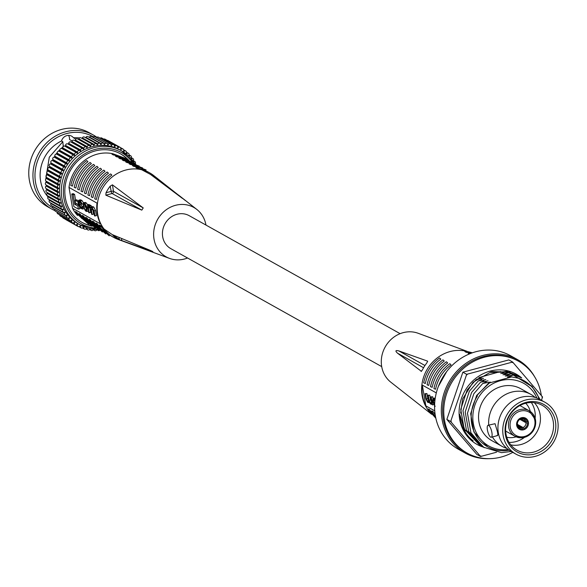 <?xml version="1.0" encoding="UTF-8"?>
<svg xmlns="http://www.w3.org/2000/svg" width="587" height="587" viewBox="0 0 587 587"><rect width="100%" height="100%" fill="white"/><g stroke="black" fill="none" stroke-linecap="round" stroke-linejoin="round"><path stroke-width="0.88" d="M381.704 366.611L170.795 248.631A18.872 17.17 -60.8 0 1 162.731 230.155A18.872 17.17 -60.8 0 1 176.981 214.27A18.872 17.17 -60.8 0 1 189.219 215.693L400.129 333.673M114.399 235.482L113.306 235.776A36.24 32.975 119.2 0 0 119.3 239.679L118.912 237.375M113.306 235.776L112.535 234.697L148.496 249.644C152.855 251.485 153.523 251.926 150.499 250.95L119.3 239.679M152.862 251.552L150.499 250.95L147.271 249.145M110.239 186.108A36.24 32.975 119.2 0 0 106.027 192.741L111.134 191.377L110.239 186.108L112.418 184.839L143.221 207.915L141.812 210.131L105.851 195.185L106.027 192.741M205.971 225.063A28.308 25.755 119.2 0 0 196.88 209.493A28.308 25.755 119.2 0 0 175.469 205.325A28.308 25.755 119.2 0 0 153.801 231.117A28.308 25.755 119.2 0 0 169.518 258.397A28.308 25.755 119.2 0 0 184.545 258.992A28.308 25.755 119.2 0 0 187.547 258.001M156.824 179.167L157.925 178.881A36.24 32.975 119.2 0 0 157.213 178.301L153.655 175.506A36.952 33.628 119.2 0 0 149.67 172.849A36.952 33.628 119.2 0 0 125.706 170.061A36.952 33.628 119.2 0 0 97.794 201.165A36.952 33.628 119.2 0 0 113.592 237.346A36.952 33.628 119.2 0 0 117.936 239.349L169.518 258.397M111.838 175.124A36.952 33.628 119.2 0 0 96.363 199.492L94.698 198.817C96.906 188.566 102.167 180.297 110.459 174.001A2.517 0.47 -126.4 0 1 111.838 175.124M108.426 173.216A36.952 33.628 119.2 0 0 92.944 197.584L91.279 196.909C93.494 186.659 98.748 178.389 107.047 172.086A2.517 0.47 -126.4 0 1 108.426 173.216M105.007 171.301A36.952 33.628 119.2 0 0 89.532 195.669L87.867 195.001C90.082 184.751 95.336 176.474 103.628 170.179A2.517 0.47 -126.4 0 1 105.007 171.301M101.595 169.394A36.952 33.628 119.2 0 0 86.113 193.761L84.447 193.086C86.663 182.836 91.917 174.566 100.216 168.271A2.517 0.47 -126.4 0 1 101.595 169.394M98.176 167.486A36.952 33.628 119.2 0 0 82.701 191.854L81.035 191.179C83.251 180.928 88.505 172.659 96.804 166.356A2.517 0.47 -126.4 0 1 98.176 167.486M94.764 165.571A36.952 33.628 119.2 0 0 79.289 189.939L77.623 189.271C79.832 179.02 85.093 170.744 93.384 164.448A2.517 0.47 -126.4 0 1 94.764 165.571M91.352 163.663A36.952 33.628 119.2 0 0 75.87 188.031L74.204 187.356C76.42 177.105 81.674 168.836 89.972 162.54A2.517 0.47 -126.4 0 1 91.352 163.663M87.933 161.755A36.952 33.628 119.2 0 0 72.458 186.123L70.792 185.448C73.008 175.197 78.262 166.921 86.553 160.625A2.517 0.47 -126.4 0 1 87.933 161.755M82.085 218.687A36.952 33.628 119.2 0 1 76.897 212.369L75.51 211.599A2.517 0.932 148 0 0 75.363 212.362L88.718 224.373M85.497 220.595A36.952 33.628 119.2 0 1 80.309 214.277L78.929 213.507A2.517 0.932 148 0 0 78.783 214.277L92.13 226.281M88.908 222.502A36.952 33.628 119.2 0 1 83.728 216.192L82.341 215.414A2.517 0.932 148 0 0 82.195 216.185L95.542 228.196M92.328 224.417A36.952 33.628 119.2 0 1 87.14 218.1L85.753 217.329A2.517 0.932 148 0 0 85.614 218.093L98.961 230.104M95.74 226.325A36.952 33.628 119.2 0 1 90.552 220.008L89.173 219.237A2.517 0.932 148 0 0 89.026 220.008L102.373 232.012M99.159 228.233A36.952 33.628 119.2 0 1 93.971 221.923L92.585 221.145A2.517 0.932 148 0 0 92.438 221.915L105.792 233.927M102.571 230.148A36.952 33.628 119.2 0 1 97.383 223.83L96.004 223.06A2.517 0.932 148 0 0 95.857 223.823L109.204 235.835M113.592 237.346L112.007 236.458A36.952 33.628 119.2 0 1 100.803 225.738L99.416 224.968A2.517 0.932 148 0 0 99.269 225.738L120.731 240.384M112.543 153.677A36.952 33.628 119.2 0 0 97.244 154.146A36.952 33.628 119.2 0 0 69.009 187.436L97.016 203.109A36.952 33.628 -60.8 0 0 100.531 223.904L72.524 208.238A36.952 33.628 119.2 0 0 77.565 215.473M89.4 205.112L88.872 204.452L87.426 204.834L88.74 212.597L90.684 212.487L89.782 207.035M92.049 206.807L90.317 205.149L89.503 205.626M89.239 212.876L88.41 208.003L89.019 206.58L90.853 209.522L91.645 214.226L92.144 214.504L91.367 209.911L92.02 208.26L93.619 210.755L94.47 215.803L96.415 215.693L95.534 210.491L93.788 207.094L92.687 206.639L91.242 207.02L91.741 207.138L90.882 207.952L89.679 205.986L88.872 205.538L88.043 206.008L87.889 205.098L89.334 204.709M92.144 214.504L93.59 214.116L92.702 208.693M75.547 200.101L74.593 194.429L73.192 193.644L71.753 194.033L73.874 206.587L78.409 209.126L79.847 208.737L79.436 206.308M79.23 205.619L76.112 203.425M69.009 187.436L72.524 208.238M78.533 200.915L76.581 199.822L75.136 200.211L75.635 203.161L78.379 204.694L78.996 204.525M87.845 204.724L85.57 202.493L83.303 202.662L83.31 206.822L85.482 210.887L86.194 211.283L87.015 211.503L87.015 207.35L84.844 203.278L83.303 202.662M87.015 211.503L88.483 211.115M83.391 202.64L81.916 200.453L80.353 199.785L78.915 200.167L78.68 202.669L80.749 208.238L82.518 209.038L82.716 206.873L83.295 206.719M82.297 206.947L80.903 204.239L80.529 201.833M149.67 172.849L148.085 171.962A36.952 33.628 119.2 0 0 137.263 168.33L135.876 167.559A2.517 0.983 -82 0 1 136.602 167.046A2.517 0.983 -82 0 1 137.263 168.33M137.769 167.229A36.952 33.628 119.2 0 0 133.851 166.422L132.464 165.644A2.517 0.983 -82 0 1 133.183 165.13A2.517 0.983 -82 0 1 133.851 166.422M134.35 165.314A36.952 33.628 119.2 0 0 130.431 164.514L129.052 163.736A2.517 0.983 -82 0 1 129.771 163.223A2.517 0.983 -82 0 1 130.431 164.514M130.938 163.406A36.952 33.628 119.2 0 0 127.019 162.599L125.633 161.829A2.517 0.983 -82 0 1 126.352 161.308A2.517 0.983 -82 0 1 127.019 162.599M127.526 161.498A36.952 33.628 119.2 0 0 123.6 160.691L122.221 159.913A2.517 0.983 -82 0 1 122.94 159.4A2.517 0.983 -82 0 1 123.6 160.691M124.106 159.583A36.952 33.628 119.2 0 0 120.188 158.784L118.801 158.006A2.517 0.983 -82 0 1 119.528 157.492A2.517 0.983 -82 0 1 120.188 158.784M120.695 157.676A36.952 33.628 119.2 0 0 116.776 156.868L115.39 156.098A2.517 0.983 -82 0 1 116.109 155.577A2.517 0.983 -82 0 1 116.776 156.868M117.275 155.768A36.952 33.628 119.2 0 0 113.357 154.961L111.978 154.183A2.517 0.983 -82 0 1 112.697 153.669A2.517 0.983 -82 0 1 113.357 154.961M157.213 178.301A36.24 32.975 119.2 0 0 151.923 174.97L152.033 175.616M157.925 178.881L185.47 200.637M182.418 198.399L150.573 174.493M150.69 174.618L151.923 174.97M76.897 212.369A2.517 0.932 148 0 1 75.363 212.362M80.309 214.277A2.517 0.932 148 0 1 78.783 214.277M83.728 216.192A2.517 0.932 148 0 1 82.195 216.185M87.14 218.1A2.517 0.932 148 0 1 85.614 218.093M90.552 220.008A2.517 0.932 148 0 1 89.026 220.008M93.971 221.923A2.517 0.932 148 0 1 92.438 221.915M97.383 223.83A2.517 0.932 148 0 1 95.857 223.823M100.803 225.738A2.517 0.932 148 0 1 99.269 225.738M78.409 209.126L77.888 206.059L79.252 205.699M77.888 206.059L74.754 204.305L76.193 203.924M74.754 204.305L73.148 194.811L74.593 194.429M73.148 194.811L71.753 194.033M78.379 204.694L77.88 201.745L78.541 201.568M77.88 201.745L75.136 200.211M84.154 203.865L83.537 205.472L83.794 207.02L85.152 209.735L86.164 210.307L86.788 208.693L86.524 207.145L85.174 204.43L83.677 203.733M86.876 210.117L86.164 210.307L86.649 210.44M84.873 204.261L85.24 206.639L86.891 209.515M88.608 206.485L89.019 206.58M91.506 208.128L92.02 208.26M94.969 216.082L94.089 210.88L91.741 207.138L93.179 206.749M90.317 205.149L88.057 206.015M87.889 205.098L87.426 204.834M82.716 206.873L82.253 206.639L83.237 206.382M82.253 206.639L81.674 207.791L80.837 207.321L79.186 202.999L79.744 201.392L80.661 201.906L81.754 203.968L82.884 204.012M82.077 207.893L81.674 207.791L82.29 207.629M79.304 201.268L79.744 201.392M82.217 204.195L80.47 200.835L78.915 200.167M93.362 136.844A40.885 37.201 119.2 0 0 51.839 141.012A40.885 37.201 119.2 0 0 35.543 182.381A40.885 37.201 119.2 0 0 52.683 207.776M54.848 210.608A42.455 38.632 -60.8 0 1 51.795 209.089A42.455 38.632 -60.8 0 1 33.532 182.447A42.455 38.632 -60.8 0 1 50.299 139.618A42.455 38.632 -60.8 0 1 93.252 134.981A42.455 38.632 -60.8 0 1 96.87 137.307M93.252 134.981L89.07 132.64A42.455 38.632 119.2 0 0 46.116 137.277A42.455 38.632 119.2 0 0 29.35 180.114A42.455 38.632 119.2 0 0 47.613 206.749L51.795 209.089M128.487 160.024A39.314 35.77 119.2 0 0 120.658 153.911A39.314 35.77 119.2 0 0 80.889 158.204A39.314 35.77 119.2 0 0 65.362 197.87A39.314 35.77 119.2 0 0 82.268 222.532A39.314 35.77 119.2 0 0 91.572 226.01M81.989 222.37A39.314 35.77 119.2 0 0 90.926 225.672M58.773 150.764A24.529 22.321 -60.8 0 1 59.793 150.111M62.633 147.256L61.121 148.482M59.867 149.641L58.362 151.226M57.21 152.605L56.103 154.102M54.848 156.061L54.217 157.177M68.562 135.377A7.315 6.655 -60.8 0 1 69.442 137.762A7.315 6.655 -60.8 0 1 69.523 139.508L72.15 140.975M75.884 139.119L73.492 137.784A7.315 6.655 119.2 0 0 71.621 136.155A7.315 6.655 119.2 0 0 61.532 140.975L62.824 141.694L63.286 146.779M93.626 229.275L93.128 229.935A1.57 1.431 -60.8 0 1 90.633 229.678L90.295 228.747L89.613 229.524A1.57 1.431 -60.8 0 1 87.162 229.04L86.905 228.079L86.164 228.791A1.57 1.431 -60.8 0 1 83.78 228.079L83.611 227.096L82.818 227.741A1.57 1.431 -60.8 0 1 80.514 226.809L80.434 225.804L79.59 226.384A1.57 1.431 -60.8 0 1 77.396 225.232L77.396 224.212L76.515 224.718A1.57 1.431 -60.8 0 1 74.439 223.368L74.52 222.341L73.61 222.767A1.57 1.431 -60.8 0 1 71.665 221.218L71.834 220.206L70.895 220.543A1.57 1.431 -60.8 0 1 69.105 218.812L69.361 217.806L68.4 218.063A1.57 1.431 -60.8 0 1 66.771 216.163L67.109 215.18L66.14 215.348A1.57 1.431 -60.8 0 1 64.687 213.286L65.098 212.333L64.13 212.413A1.57 1.431 -60.8 0 1 62.86 210.212L63.345 209.295L62.383 209.288A1.57 1.431 -60.8 0 1 61.312 206.962L61.87 206.081L60.916 205.986A1.57 1.431 -60.8 0 1 60.05 203.557L60.674 202.728L59.735 202.544A1.57 1.431 -60.8 0 1 59.082 200.028L59.771 199.25L58.861 198.978A1.57 1.431 -60.8 0 1 58.421 196.396L59.17 195.684L58.289 195.324A1.57 1.431 -60.8 0 1 58.069 192.697L58.869 192.044L58.025 191.604A1.57 1.431 -60.8 0 1 58.032 188.948L58.876 188.368L58.076 187.847A1.57 1.431 -60.8 0 1 58.304 185.184L59.184 184.678L58.443 184.091A1.57 1.431 -60.8 0 1 58.883 181.434L59.801 181.009L59.111 180.348A1.57 1.431 -60.8 0 1 59.779 177.722L60.718 177.384L60.094 176.658A1.57 1.431 -60.8 0 1 60.96 174.082L61.921 173.833L61.364 173.04A1.57 1.431 -60.8 0 1 62.442 170.546L63.411 170.377L62.926 169.533A1.57 1.431 -60.8 0 1 64.196 167.126L65.172 167.046L64.761 166.158A1.57 1.431 -60.8 0 1 66.221 163.861L67.189 163.868L66.859 162.937A1.57 1.431 -60.8 0 1 68.496 160.765L69.449 160.867L69.2 159.906A1.57 1.431 -60.8 0 1 70.998 157.874L71.937 158.057L71.768 157.074A1.57 1.431 -60.8 0 1 73.72 155.203L74.63 155.474L74.549 154.469A1.57 1.431 -60.8 0 1 76.626 152.774L77.506 153.126L77.506 152.114A1.57 1.431 -60.8 0 1 79.707 150.602L80.551 151.042L80.639 150.015A1.57 1.431 -60.8 0 1 82.943 148.702L83.736 149.223L83.904 148.203A1.57 1.431 -60.8 0 1 86.296 147.102L87.037 147.689L87.287 146.691A1.57 1.431 -60.8 0 1 89.745 145.796L90.427 146.464L90.765 145.481A1.57 1.431 -60.8 0 1 93.267 144.806L93.891 145.539L94.302 144.578A1.57 1.431 -60.8 0 1 96.826 144.138L97.383 144.93L97.875 144.006A1.57 1.431 -60.8 0 1 100.414 143.793L100.898 144.637L101.456 143.756A1.57 1.431 -60.8 0 1 103.98 143.778L104.391 144.666L105.022 143.837A1.57 1.431 -60.8 0 1 107.516 144.094L107.847 145.026L108.536 144.248A1.57 1.431 -60.8 0 1 110.987 144.732L111.236 145.693L111.985 144.982A1.57 1.431 -60.8 0 1 114.37 145.693L114.538 146.677L115.331 146.031A1.57 1.431 -60.8 0 1 117.635 146.963L117.716 147.968L118.559 147.388A1.57 1.431 -60.8 0 1 120.753 148.54L120.753 149.56L121.634 149.054A1.57 1.431 -60.8 0 1 123.71 150.404L123.622 151.431L124.539 151.006A1.57 1.431 -60.8 0 1 126.476 152.554L126.308 153.567L127.247 153.229A1.57 1.431 -60.8 0 1 129.037 154.961L128.788 155.966L129.742 155.709A1.57 1.431 -60.8 0 1 131.371 157.609L131.07 158.512M131.121 158.578L132.009 158.424A1.57 1.431 -60.8 0 1 133.462 160.486L133.168 161.154M133.359 161.41L134.019 161.359A1.57 1.431 -60.8 0 1 135.289 163.56L135.179 163.758M73.492 137.784A35.381 32.197 -60.8 0 1 79.465 137.93M48.046 196.938A35.381 32.197 -60.8 0 1 40.598 181.031A35.381 32.197 -60.8 0 1 61.532 140.975M134.731 163.494L121.619 150.852L119.799 149.832A42.455 38.632 119.2 0 0 76.846 154.469A42.455 38.632 119.2 0 0 60.087 197.305A42.455 38.632 119.2 0 0 78.342 223.94L80.17 224.96A42.455 38.632 -60.8 0 1 61.906 198.325A42.455 38.632 -60.8 0 1 78.673 155.489A42.455 38.632 -60.8 0 1 121.619 150.852A42.455 38.632 -60.8 0 1 134.672 163.457M127.863 159.649A39.314 35.77 119.2 0 0 120.372 153.757M78.57 139.501L78.812 138.789A1.57 1.431 -60.8 0 1 80.955 137.828L92.907 144.519M46.05 182.286L46.072 181.126M62.824 141.694L49.286 157.213L45.801 179.006M82.099 138.473L82.349 137.894A1.57 1.431 -60.8 0 1 84.44 137.065L96.393 143.749M85.687 137.762L85.922 137.321A1.57 1.431 -60.8 0 1 87.955 136.61L99.907 143.294M89.312 137.373L89.503 137.072A1.57 1.431 -60.8 0 1 91.469 136.477L103.422 143.169M92.951 137.307L93.069 137.153A1.57 1.431 -60.8 0 1 94.955 136.676L106.907 143.36M96.569 137.578L96.584 137.563A1.57 1.431 -60.8 0 1 98.389 137.189L110.341 143.874M100.164 138.18A1.57 1.431 -60.8 0 1 101.742 138.018L113.695 144.703M103.723 139.126A1.57 1.431 -60.8 0 1 104.985 139.156L116.938 145.847M107.282 140.447A1.57 1.431 -60.8 0 1 108.103 140.601L120.056 147.286M78.093 226.487L66.14 219.795A1.57 1.431 -60.8 0 1 65.81 219.538M75.129 224.748L63.176 218.063A1.57 1.431 -60.8 0 1 62.545 217.256M72.34 222.737L60.388 216.053A1.57 1.431 -60.8 0 1 59.691 214.835M69.75 220.463L57.805 213.778A1.57 1.431 -60.8 0 1 57.137 212.215M67.38 217.946L55.427 211.261A1.57 1.431 -60.8 0 1 54.818 209.478L54.848 209.383M65.245 215.202L53.292 208.517A1.57 1.431 -60.8 0 1 52.735 206.602L52.837 206.36M63.359 212.252L51.407 205.567A1.57 1.431 -60.8 0 1 50.908 203.528L51.098 203.168M61.745 209.119L49.792 202.434A1.57 1.431 -60.8 0 1 49.359 200.277L49.653 199.815M48.963 199.301A1.57 1.431 -60.8 0 1 48.097 196.872L48.501 196.337M47.782 195.86A1.57 1.431 -60.8 0 1 47.129 193.343L47.657 192.749M46.909 192.294A1.57 1.431 -60.8 0 1 46.468 189.711L47.121 189.087M58.003 195.17L46.336 188.64A1.57 1.431 -60.8 0 1 46.116 186.006L46.894 185.375M57.959 191.567L46.072 184.92A1.57 1.431 -60.8 0 1 46.079 182.263L46.923 181.684L46.124 181.163A1.57 1.431 -60.8 0 1 46.351 178.499L47.231 177.993L46.49 177.399A1.57 1.431 -60.8 0 1 46.931 174.75L47.848 174.324L47.165 173.664A1.57 1.431 -60.8 0 1 47.826 171.037L48.765 170.7L48.141 169.966A1.57 1.431 -60.8 0 1 49.014 167.398L49.968 167.141L49.411 166.356A1.57 1.431 -60.8 0 1 50.489 163.854L51.458 163.685L50.974 162.848A1.57 1.431 -60.8 0 1 52.243 160.442L53.219 160.361L52.808 159.473A1.57 1.431 -60.8 0 1 54.268 157.169L55.237 157.184L54.907 156.252A1.57 1.431 -60.8 0 1 56.543 154.08L57.497 154.176L57.247 153.214A1.57 1.431 -60.8 0 1 59.045 151.189L59.984 151.373L59.815 150.389A1.57 1.431 -60.8 0 1 61.767 148.518L62.677 148.79L62.596 147.785A1.57 1.431 -60.8 0 1 64.673 146.082L65.553 146.442L65.561 145.422A1.57 1.431 -60.8 0 1 67.762 143.91L68.598 144.351L68.686 143.331A1.57 1.431 -60.8 0 1 70.99 142.017L82.789 148.621M71.797 142.465L71.952 141.518A1.57 1.431 -60.8 0 1 74.344 140.41L85.922 146.889M75.129 140.836L75.334 140A1.57 1.431 -60.8 0 1 77.792 139.112M97.016 229.51L96.694 230.016A1.57 1.431 -60.8 0 1 94.162 229.994L93.847 229.304M99.555 230.478A1.57 1.431 -60.8 0 1 97.735 229.979L97.471 229.517M80.551 151.042L68.598 144.351M77.506 153.126L65.553 146.442M74.63 155.474L62.677 148.79M71.937 158.057L59.984 151.373M69.449 160.867L57.497 154.176M67.189 163.868L55.237 157.184M65.172 167.046L53.219 160.361M63.411 170.377L51.458 163.685M61.921 173.833L49.968 167.141M60.718 177.384L48.765 170.7M59.801 181.009L47.848 174.324M59.184 184.678L47.231 177.993M58.876 188.368L46.923 181.684M421.15 371.483L422.479 369.766A36.24 32.975 -60.8 0 1 426.69 363.126L427.652 361.284M421.4 371.336L397.502 353.161C395.029 350.813 395.499 350.079 398.911 350.945L427.527 361.108L427.607 361.607M431.687 414.327L430.462 413.373A36.24 32.975 -60.8 0 1 429.757 412.793L409.154 396.614M410.174 397.414L390.803 382.181A28.308 25.755 -60.8 0 1 382.174 354.548A28.308 25.755 -60.8 0 1 403.13 332.675A28.308 25.755 -60.8 0 1 418.157 333.277L466.951 351.29M430.447 412.866A36.952 33.628 -60.8 0 1 423.484 377.544A36.952 33.628 -60.8 0 1 450.126 351.54A36.952 33.628 -60.8 0 1 465.425 351.077M435.825 418.193L428.246 409.763A2.517 0.932 -32 0 1 428.393 408.992L429.772 409.763A36.952 33.628 119.2 0 0 434.96 416.08M435.525 416.697L431.658 411.67A2.517 0.932 -32 0 1 431.805 410.9L433.191 411.678A36.952 33.628 119.2 0 0 435.143 414.466M451.058 364.879A36.952 33.628 119.2 0 0 435.576 389.247L433.91 388.572C436.126 378.322 441.38 370.052 449.679 363.757A2.517 0.47 53.6 0 1 451.058 364.879M447.639 362.971A36.952 33.628 119.2 0 0 432.164 387.339L430.498 386.664C432.714 376.414 437.968 368.144 446.267 361.841A2.517 0.47 53.6 0 1 447.639 362.971M444.227 361.056A36.952 33.628 119.2 0 0 428.745 385.432L427.079 384.756C429.295 374.506 434.556 366.229 442.847 359.934A2.517 0.47 53.6 0 1 444.227 361.056M440.808 359.149A36.952 33.628 119.2 0 0 425.333 383.516L423.667 382.841C425.883 372.591 431.137 364.322 439.436 358.026A2.517 0.47 53.6 0 1 440.808 359.149M425.846 405.881L422.332 385.087A36.952 33.628 119.2 0 0 425.846 405.881L434.747 410.856M422.332 385.087L436.317 392.908M432.935 398.265L432.685 396.775L430.741 396.885L431.562 401.757L430.961 403.181L430.462 402.902L429.126 400.239L428.334 395.535L429.772 395.154L427.835 395.256L428.605 399.85L427.96 401.501L427.607 401.303L426.36 399.006L425.509 393.958L426.954 393.569L425.01 393.679L425.891 398.881L427.637 402.286L429.376 402.565M429.053 400.921L427.806 398.624L426.954 393.569M431.907 402.513L430.572 399.85L429.772 395.154M435.253 398.103L432.957 398.257L432.678 400.708L432.964 402.411L435.136 406.475M469.585 353.866A2.517 0.983 98 0 0 468.991 352.978A2.517 0.983 98 0 0 468.265 353.491L469.218 354.02M466.232 352.354A2.517 0.983 98 0 0 465.572 351.07A2.517 0.983 98 0 0 464.853 351.584L466.232 352.354A36.952 33.628 119.2 0 1 470.158 353.161M431.658 411.67A2.517 0.932 -32 0 0 433.191 411.678M428.246 409.763A2.517 0.932 -32 0 0 429.772 409.763M435.084 399.292L432.957 398.257M434.982 400.114L433.815 399.453L433.191 401.06L434.806 405.331M433.815 399.453L433.331 399.321M434.527 399.857L434.813 401.728M428.239 402.623L429.097 401.809L430.3 403.775L431.107 404.223L431.922 403.746L432.553 404.927L431.24 397.164L432.685 396.775M432.553 404.927L433.58 404.648M431.24 397.164L430.741 396.885M431.372 403.276L430.961 403.181L431.599 403.005M428.334 395.535L427.835 395.256M428.466 401.633L427.96 401.501L428.708 401.303M425.509 393.958L425.01 393.679M431.107 404.223L431.937 403.753M488.744 425.105A29.717 27.039 -60.8 0 1 511.578 392.131A29.717 27.039 -60.8 0 1 530.853 394.369A29.717 27.039 -60.8 0 1 535.212 397.472M506.764 448.329A29.717 27.039 -60.8 0 1 501.841 446.237A29.717 27.039 -60.8 0 1 492.42 436.941M488.061 425.289A6.193 1.922 75 0 1 491.899 432.524A6.193 1.922 75 0 1 491.26 437.249A6.193 1.922 75 0 1 487.423 430.014A6.193 1.922 75 0 1 488.061 425.289L495.046 423.697L497.255 431.093C498.062 434.497 497.989 435.943 497.035 435.437M508.107 449.444A35.858 32.63 -60.8 0 1 473.313 423.454A35.858 32.63 -60.8 0 1 496.595 381.954A35.858 32.63 -60.8 0 1 536.87 398.037M509.142 450.2A37.142 33.804 -60.8 0 1 487.643 446.81A37.142 33.804 -60.8 0 1 471.662 423.506A37.142 33.804 -60.8 0 1 477.444 395.932L476.864 395.572L488.648 383.164L511.651 376.92L518.336 378.219A38.316 34.868 -60.8 0 1 539.079 399.006M505.429 434.872A27.237 24.786 119.2 0 0 534.808 454.015A27.237 24.786 119.2 0 0 555.456 421.51A27.237 24.786 119.2 0 0 526.077 402.366A27.237 24.786 119.2 0 0 505.429 434.872M505.972 434.028A25.725 23.407 119.2 0 0 516.303 449.737A25.725 23.407 119.2 0 0 542.696 447.639A25.725 23.407 119.2 0 0 553.211 421.4A25.725 23.407 119.2 0 0 541.405 404.869A25.725 23.407 119.2 0 0 515.768 408.361A25.725 23.407 119.2 0 0 505.972 434.028M510.771 444.865A25.153 22.886 119.2 0 0 540.091 414.495A25.153 22.886 119.2 0 0 534.353 402.704M509.039 442.385A25.153 22.886 119.2 0 0 524.404 437.425M535.153 418.215A25.153 22.886 119.2 0 0 534.918 411.604A25.153 22.886 119.2 0 0 531.338 402.521M530.296 411.443A20.119 18.307 119.2 0 0 525.725 403.262M525.681 400.018A29.717 27.039 -60.8 0 1 544.949 402.256A29.717 27.039 -60.8 0 1 557.65 431.35A29.717 27.039 -60.8 0 1 535.205 456.363A29.717 27.039 -60.8 0 1 515.936 454.125A29.717 27.039 -60.8 0 1 503.235 425.032A29.717 27.039 -60.8 0 1 525.681 400.018M515.936 454.125L511.123 451.432A29.717 27.039 -60.8 0 1 499.273 436.655A29.717 27.039 -60.8 0 1 520.86 397.326A29.717 27.039 -60.8 0 1 521.344 397.201A29.717 27.039 -60.8 0 1 540.135 399.564L531.771 386.092L518.336 378.219M501.841 446.237L491.737 440.588A29.717 27.039 -60.8 0 1 479.036 411.494A29.717 27.039 -60.8 0 1 501.474 386.481A29.717 27.039 -60.8 0 1 520.75 388.719L530.853 394.369M488.964 458.667A53.549 48.728 -60.8 0 1 465.087 452.988A53.549 48.728 -60.8 0 1 442.202 400.561A53.549 48.728 -60.8 0 1 482.639 355.487A53.549 48.728 -60.8 0 1 517.374 359.515A53.549 48.728 -60.8 0 1 534.706 376.898M465.087 452.988L458.359 449.231A53.549 48.728 -60.8 0 1 435.473 396.797A53.549 48.728 -60.8 0 1 475.918 351.723A53.549 48.728 -60.8 0 1 510.653 355.759L517.374 359.515M516.677 425.333A6.376 5.804 119.2 0 0 519.422 429.332A6.376 5.804 119.2 0 0 525.871 428.635A6.376 5.804 119.2 0 0 528.388 422.2A6.376 5.804 119.2 0 0 525.644 418.201A6.376 5.804 119.2 0 0 519.194 418.898A6.376 5.804 119.2 0 0 516.677 425.333M487.526 446.744L473.922 432.061L470.649 413.725L476.622 395.477L490.277 382.115L490.725 382.372L488.648 383.164M477.444 395.932L476.864 395.572M486.227 381.983L482.793 383.428L490.277 382.115M511.651 376.92L509.098 377.382M483.982 380.728L480.555 382.174L488.032 380.868M507.557 377.346L513.251 375.034L506.86 376.135M481.744 379.481L478.317 380.919L485.794 379.613M505.319 376.091L511.006 373.78L504.615 374.88M479.498 378.226L476.072 379.672L483.549 378.358M503.074 374.844L508.768 372.532L502.377 373.625M500.836 373.589L506.53 371.278L500.139 372.371M513.251 375.034L532.666 387.009M484.187 447.69L468.69 431.496L465.212 411.949L471.596 392.49L480.555 382.174M511.006 373.78L521.733 377.947M481.949 446.436L466.445 430.242L462.974 410.695L469.358 391.236L478.317 380.919M508.768 372.532L519.488 376.693M479.704 445.181L464.207 428.994L460.729 409.44L467.113 389.981L476.072 379.672M478.919 377.558L481.311 377.103M506.53 371.278L517.25 375.438M498.59 372.334L500.579 371.578M511.196 451.476L501.525 452.65L483.38 447.177L470.928 432.751L467.457 413.204L473.834 393.745L482.793 383.428M506.728 437.22A20.119 18.307 119.2 0 0 516.098 436.831M517.338 424.342L523.032 427.527A4.645 4.226 119.2 0 0 526.047 422.772L519.921 419.345M516.787 424.577L517.602 425.032A4.645 4.226 119.2 0 0 519.458 427.365A4.645 4.226 119.2 0 0 521.894 427.828L517.793 425.531M519.011 420.013A4.645 4.226 119.2 0 1 520.42 419.103L520.962 418.707A5.452 4.96 119.2 0 0 519.106 419.918A5.452 4.96 119.2 0 0 517.463 422.86A5.452 4.96 119.2 0 0 517.33 424.43L517.404 423.858A4.645 4.226 119.2 0 1 517.492 422.728M516.597 424.628L517.33 424.43M520.962 418.707L520.83 417.944M520.845 418.795L525.849 421.598L527.273 421.774A5.452 4.96 119.2 0 0 522.1 418.406L521.557 418.802L520.918 418.443M525.849 421.598A4.645 4.226 119.2 0 0 523.993 419.265A4.645 4.226 119.2 0 0 521.557 418.802M527.273 421.774L528.234 421.517M522.1 418.406L521.968 417.614M517.602 425.032L517.529 425.604A5.452 4.96 119.2 0 0 522.694 428.972L521.894 427.828M516.78 425.802L517.529 425.604M522.863 429.955L522.694 428.972M523.032 427.527L523.831 428.671A5.452 4.96 119.2 0 0 527.471 422.948L526.047 422.772M527.471 422.948L528.439 422.691M524.008 429.669L523.831 428.671M541.331 395.55A52.625 47.885 119.2 0 0 541.119 394.222A52.625 47.885 119.2 0 0 518.49 361.203L517.367 360.579A52.625 47.885 119.2 0 0 464.134 366.325A52.625 47.885 119.2 0 0 443.354 419.419A52.625 47.885 119.2 0 0 465.99 452.43L467.105 453.061A52.625 47.885 119.2 0 0 512.781 452.357M518.49 361.203A52.625 47.885 119.2 0 0 465.249 366.948A52.625 47.885 119.2 0 0 444.476 420.043A52.625 47.885 119.2 0 0 467.105 453.061M541.794 400.488A52.625 47.885 119.2 0 0 541.735 399.417M510.118 372.187L490.057 371.476L490.152 371.109A40.239 36.614 119.2 0 0 465.983 434.534A40.239 36.614 119.2 0 0 482.852 446.964M521.616 377.874A40.239 36.614 119.2 0 0 490.152 371.109M512.634 362.04L513.258 362.766A49.528 45.067 119.2 0 0 511.673 362.296L512.634 362.04L508.826 359.912L462.872 372.187L446.846 419.412L450.655 421.539L450.985 420.556A49.528 45.067 119.2 0 0 451.278 422.266L479.953 455.761A49.528 45.067 119.2 0 0 481.538 456.231L496.543 452.225M511.673 362.296L467.641 374.058A49.528 45.067 119.2 0 0 466.349 375.298L450.985 420.556M466.349 375.298L466.68 374.315L467.641 374.058M462.872 372.187L466.68 374.315M541.933 396.254L542.557 396.981L542.227 397.971A49.528 45.067 119.2 0 0 541.933 396.254L513.258 362.766M541.434 400.29L542.227 397.971M481.538 456.231L480.577 456.488L479.953 455.761M446.846 419.412L476.769 454.36L480.577 456.488M451.278 422.266L450.655 421.539M465.983 434.534L459.687 414.378L465.139 430.843M459.687 414.378A39.314 35.77 119.2 0 0 473.159 440.8M121.487 238.454L121.883 240.787M112.418 184.839L113.511 191.296L143.221 207.915M141.812 210.131L112.102 193.512L105.851 195.185M160.038 180.708L159.194 180.935M113.511 191.296A1.856 0.514 -9.6 0 0 111.134 191.377A1.856 0.58 75 0 0 112.102 193.512A1.856 1.688 119.2 0 0 113.511 191.296M84.124 202.882L85.57 202.493M87.302 209.053L88.101 208.84M87.015 207.35L87.815 207.138M84.844 203.278L86.289 202.897M83.537 205.472L84.976 205.083M83.794 207.02L85.24 206.639M85.152 209.735L86.597 209.354M88.41 208.003L89.855 207.622M91.367 209.911L92.812 209.522M94.089 210.88L95.534 210.491M92.342 207.475L93.788 207.094M89.679 205.986L91.124 205.604M80.837 207.321L82.275 206.932M79.465 204.628L80.903 204.239M79.186 202.999L80.632 202.61M80.47 200.835L81.916 200.453M79.634 200.372L81.079 199.984M132.317 162.195A40.885 37.201 119.2 0 0 86.619 152.715A40.885 37.201 119.2 0 0 63.917 198.252A40.885 37.201 119.2 0 0 95.432 228.138M97.735 229.48A42.455 38.632 -60.8 0 1 80.17 224.96L97.802 229.517M78.812 138.789L90.765 145.481M82.349 137.894L94.302 144.578M75.334 140L87.287 146.691M71.952 141.518L83.904 148.203M68.686 143.331L80.639 150.015M67.762 143.91L79.707 150.602M65.561 145.422L77.506 152.114M64.673 146.082L76.626 152.774M62.596 147.785L74.549 154.469M61.767 148.518L73.72 155.203M59.815 150.389L71.768 157.074M59.045 151.189L70.998 157.874M57.247 153.214L69.2 159.906M56.543 154.08L68.496 160.765M54.907 156.252L66.859 162.937M54.268 157.169L66.221 163.861M52.808 159.473L64.761 166.158M52.243 160.442L64.196 167.126M50.974 162.848L62.926 169.533M50.489 163.854L62.442 170.546M49.411 166.356L61.364 173.04M49.014 167.398L60.96 174.082M48.141 169.966L60.094 176.658M47.826 171.037L59.779 177.722M47.165 173.664L59.111 180.348M46.931 174.75L58.883 181.434M46.49 177.399L58.443 184.091M46.351 178.499L58.304 185.184M46.124 181.163L58.076 187.847M46.079 182.263L58.032 188.948M46.116 186.006L58.069 192.697M46.468 189.711L58.421 196.396M47.129 193.343L59.082 200.028M48.097 196.872L60.05 203.557M49.359 200.277L61.312 206.962M50.908 203.528L62.86 210.212M52.735 206.602L64.687 213.286M54.818 209.478L66.771 216.163M67.828 218.1L69.105 218.812M70.594 220.617L71.665 221.218M73.47 222.825L74.439 223.368M76.493 224.733L77.396 225.232M79.663 226.333L80.514 226.809M82.958 227.624L83.78 228.079M86.37 228.6L87.162 229.04M89.855 229.246L90.633 229.678M93.406 229.568L94.162 229.994M96.987 229.554L97.735 229.979M133.264 160.933L134.019 161.359M131.246 157.998L132.009 158.424M128.964 155.269L129.742 155.709M126.44 152.774L127.247 153.229M123.703 150.536L124.539 151.006M120.753 148.562L121.634 149.054M117.62 146.867L118.559 147.388M114.311 145.459L115.331 146.031M110.811 144.321L111.985 144.982M96.584 137.563L108.536 144.248M93.069 137.153L105.022 143.837M89.503 137.072L101.456 143.756M85.922 137.321L97.875 144.006M423.572 367.748L397.502 353.161M398.911 350.945L424.959 365.518M434.497 398.874L435.165 398.698M433.786 398.478L435.224 398.089M433.455 402.616L434.762 402.264M433.191 401.06L434.637 400.679M430.462 402.902L431.65 402.579M429.126 400.239L430.572 399.85M427.607 401.303L428.737 401.002M426.36 399.006L427.806 398.624M535.498 419.932A14.609 13.296 119.2 0 0 529.217 410.761A14.609 13.296 119.2 0 0 514.439 412.36A14.609 13.296 119.2 0 0 508.665 427.101A14.609 13.296 119.2 0 0 514.953 436.266A14.609 13.296 119.2 0 0 529.643 434.74A14.609 13.296 119.2 0 0 535.535 420.145M534.816 420.483A13.369 12.166 119.2 0 0 520.39 411.091A13.369 12.166 119.2 0 0 510.25 427.05A13.369 12.166 119.2 0 0 524.675 436.442A13.369 12.166 119.2 0 0 534.816 420.483M460.626 413.204L462.659 398.933L473.056 382.284L489.536 372.73L503.11 371.835M196.88 209.493L178.529 195.06M125.596 158.439L112.697 153.669M129.008 160.354L116.109 155.577M132.427 162.261L119.528 157.492M135.839 164.169L122.94 159.4M139.258 166.084L126.352 161.308M142.67 167.992L129.771 163.223M146.082 169.907L133.183 165.13M155.995 177.347L136.602 167.046M88.358 205.391L89.796 205.01M82.518 209.038L83.963 208.649M77.521 138.914L89.473 145.598M74.167 140.293L86.113 146.985M70.91 141.973L82.862 148.658M46.043 184.905L57.996 191.589M46.19 188.566L58.142 195.258M46.644 192.184L58.597 198.868M47.4 195.713L59.353 202.398M48.45 199.14L60.402 205.824M78.907 226.641L81.211 227.925M82.474 227.961L84.455 229.069M86.032 228.908L87.808 229.899M89.628 229.51L91.242 230.412M93.245 229.781L94.727 230.603M96.884 229.715L98.242 230.478M133.359 160.721L134.783 161.52M131.341 157.698L132.904 158.571M129.059 154.873L130.762 155.826M126.506 152.253L128.392 153.31M123.652 149.832L125.801 151.035M120.379 147.55L123.021 149.025M438.35 386.466L446.692 371.549M468.991 352.978L470.979 353.315M465.572 351.07L472.41 352.802M431.621 404.37L432.025 404.26M519.913 405.558L529.217 410.761L535.586 420.028C534.625 434.101 527.742 439.516 514.953 436.266L505.642 431.063M544.949 402.256L540.135 399.564M497.556 435.569L491.26 437.249M502.355 371.967L499.816 371.754L479.256 377.5"/></g></svg>
